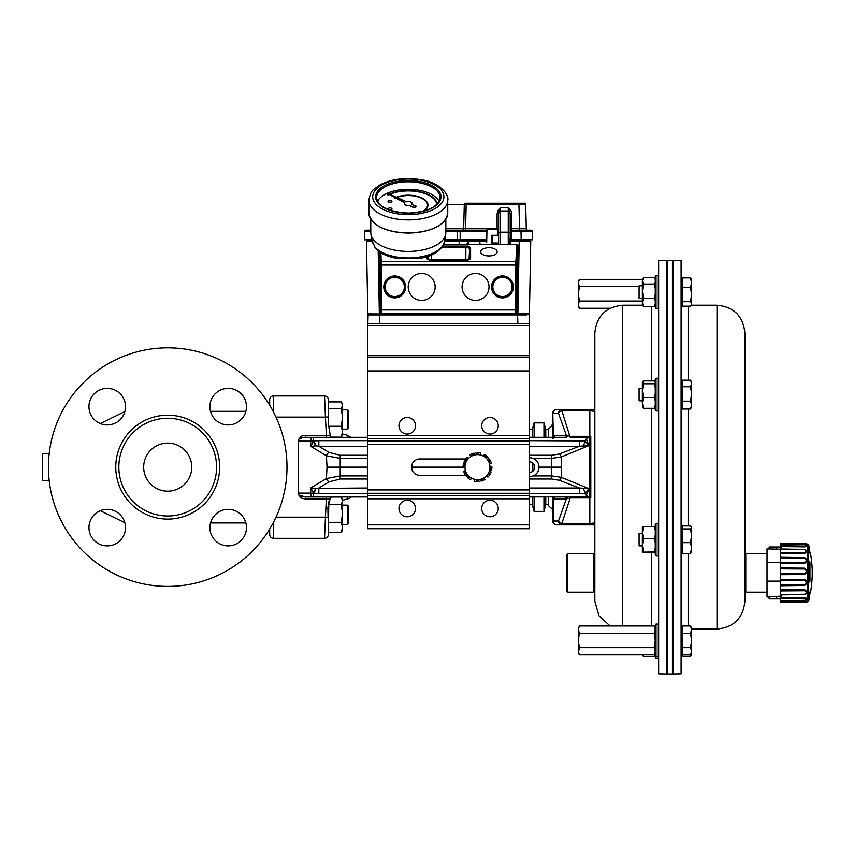 <?xml version="1.0" encoding="UTF-8"?>
<svg xmlns="http://www.w3.org/2000/svg" width="853" height="853" viewBox="0 0 853 853"><rect width="100%" height="100%" fill="white"/><g stroke="black" fill="none" stroke-linecap="round" stroke-linejoin="round"><path stroke-width="1.28" d="M273.525 412.074L273.525 395.941A3.849 3.849 0 0 0 269.687 399.79A3.849 3.849 0 0 1 273.525 395.941A3.849 3.849 0 0 0 269.687 399.79L269.687 405.228M269.687 529.031L269.687 534.468A3.849 3.849 0 0 0 273.525 538.318L324.524 538.318L325.43 517.153L328.064 517.291L327.893 507.428L330.079 498.781L326.443 498.877M275.999 417.106L325.43 417.106L324.524 395.941A3.849 3.849 0 0 1 328.352 399.46L328.362 416.957L328.362 399.567M273.525 395.941L324.524 395.941A3.849 3.849 0 0 1 328.341 399.311L328.352 399.46M342.597 500.274L347.48 498.962A7.698 7.698 0 0 0 350.946 496.958M367.803 467.135L327.019 467.135L326.422 455.747L310.897 446.418L313.36 441.246L315.695 445.852L310.897 446.418L310.62 441.161L298.539 441.161L298.539 494.697A5.438 3.849 0 0 0 298.742 494.975A5.438 3.849 0 0 1 298.539 494.697M328.362 503.035L328.362 534.639A17.956 1.322 65.6 0 1 328.362 534.703L328.352 534.81A3.849 3.849 0 0 1 324.524 538.318M328.8 501.777L328.362 534.703A17.956 1.322 65.6 0 0 328.362 534.639A0.96 0.789 3 0 1 328.362 534.671L328.362 532.453L328.362 534.65A0.96 0.96 0 0 1 328.362 534.703L328.352 534.81M529.425 472.423A5.289 5.289 0 0 0 534.714 467.135A5.289 5.289 0 0 0 529.425 461.836M552.797 437.312L552.797 413.257A3.849 3.849 0 0 1 556.646 409.408L561.839 409.408L556.646 409.408A3.849 3.849 0 0 0 552.797 413.257L553.32 435.382L554.738 437.237M594.84 522.377L594.84 524.67A3.849 3.849 0 0 1 593.688 524.851L556.646 524.851A3.849 3.849 0 0 1 552.797 521.002L552.797 496.958M552.797 421.617A7.698 7.698 0 0 1 548.66 428.441L548.66 437.312M552.797 507.332A3.849 3.838 -90 0 1 552.744 506.981L551.646 508.601L548.66 505.818L548.66 496.958M548.66 504.645L545.771 504.645L545.771 496.958M545.771 437.312L545.771 429.613L543.969 422.875L543.969 437.312M543.969 496.958L543.969 511.384L534.106 511.384L534.106 496.958M534.106 469.576L534.106 464.682M534.106 437.312L534.106 422.875L543.969 422.875M534.106 511.384L532.304 504.645L532.304 496.958M532.304 471.57L532.304 462.699M532.304 437.312L532.304 429.613L534.106 422.875M298.742 439.284A5.438 3.849 180 0 0 298.539 439.562A5.438 3.849 180 0 1 298.742 439.284L301.237 436.203L301.93 437.856L298.742 439.284M552.797 435.382L566.36 435.382A1.919 1.663 -90 0 1 564.697 437.312L529.425 437.312M275.999 517.153L325.43 517.153L326.443 496.958M552.797 498.877L554.866 496.958L564.697 496.958A1.919 1.663 -90 0 1 566.36 498.877L553.32 498.877L553.32 521.002A3.849 3.337 90 0 0 556.646 524.851L561.839 524.851L556.646 524.851M591.939 410.847L592.899 410.954M594.84 411.338L589.839 410.751L589.839 436.32L590.798 436.288L586.331 438.868L588.943 445.597L561.317 456.931L561.317 477.328L588.943 488.673L586.331 495.39L590.798 497.981L589.839 497.949L589.839 523.507L594.84 522.932L594.84 333.128L594.84 601.141L598.955 615.717L610.076 625.995M593.976 553.714L594.84 553.043L594.84 592.867L593.976 592.195L567.608 592.195L567.608 553.714L593.976 553.714L593.976 592.195M567.608 592.195L567.032 591.609L567.032 554.29L567.608 553.714M658.644 546.219L658.644 673.806L666.726 673.955L666.726 260.314L658.644 260.453L658.644 546.219M667.302 467.135L667.302 260.304L672.441 260.304L672.441 673.955L667.302 673.955L667.302 467.135M672.441 260.869L673.017 260.314L673.017 673.955L672.441 673.401M673.017 673.955L681.099 673.806L681.099 260.453L673.017 260.314M745.778 592.195L744.904 592.867L744.904 601.141L744.904 333.128L744.904 547.935L745.49 547.935L744.904 553.043L745.778 553.714L745.778 592.195L767.039 592.195M655.253 655.701L656.021 658.569L658.324 658.569L658.324 624.087L656.021 624.087L655.253 625.185L655.253 655.701L656.021 656.799L656.021 624.087M655.253 652.95L654.134 654.88L579.411 654.88L578.291 651.276L578.291 640.443L579.411 647.662L578.291 652.95L579.411 654.88M654.134 654.88L655.253 651.276L654.134 647.662L579.411 647.662M654.134 647.662L655.253 640.443L654.134 633.225L579.411 633.225L578.291 640.443L578.291 629.61L579.411 633.225M654.134 633.225L655.253 629.61L654.134 625.995L579.411 625.995L578.291 629.61L579.411 625.995M639.089 286.597L579.411 286.597L578.291 293.816L579.411 301.045L578.291 304.649L579.411 308.264L610.076 308.264M642.362 301.045L579.411 301.045M642.448 279.379L579.411 279.379L578.291 282.993L579.411 286.597M579.411 308.264L578.291 306.323L578.291 281.319L579.411 279.379M658.324 276.425L658.324 275.69L656.021 275.69L656.021 308.402L658.324 308.402L658.324 276.425M656.021 308.402L655.253 307.304L655.253 276.788L656.021 275.69M643.471 306.462L642.362 302.474L642.362 304.553L643.471 306.462L654.326 306.462L655.253 304.884M643.471 277.63L642.362 280.85L643.471 277.63L654.326 277.63L655.253 279.208M654.326 277.63L655.253 279.549M643.471 284.07L642.362 280.85L642.362 291.278L643.471 284.07L654.326 284.07L655.253 288.378M655.253 282.14L654.326 284.07M643.471 298.486L642.362 291.278L642.362 302.474L643.471 298.486L654.326 298.486L655.253 300.864M655.253 294.178L654.326 298.486M655.253 304.073L654.326 306.462M642.362 285.819L639.089 285.819L639.089 298.262L642.362 298.262M658.324 544.513L658.324 523.305L656.021 523.305L656.021 556.007L658.324 556.007L658.324 544.513M656.021 556.007L655.253 554.908L655.253 524.403L656.021 523.305M643.471 526.727L642.362 527.154L642.362 532.752L643.471 526.727L654.326 526.727L655.253 530.321M655.253 526.994L654.326 526.727M643.471 538.765L642.362 532.752L642.362 545.227L643.471 538.765L654.326 538.765L655.253 542.625M655.253 535.172L654.326 538.765M643.471 551.688L642.362 545.227L642.362 552.136L655.253 551.955M655.253 547.829L654.326 551.688M655.253 552.317L642.362 552.136M642.362 545.227L642.362 545.877L639.089 545.877L639.089 533.434L642.362 533.434M656.021 658.569L656.021 656.799L658.324 656.799M642.448 654.88L643.471 656.629L642.725 654.88M643.471 656.629L654.326 656.629L655.253 655.061M655.253 654.251L654.326 656.629M658.324 386.995L658.324 378.252L656.021 378.252L656.021 410.965L658.324 410.965L658.324 386.995M656.021 410.965L655.253 409.866L655.253 379.35L656.021 378.252M642.362 382.347L642.362 390.631L643.471 383.786L642.362 382.101L643.471 380.918L654.326 380.918L655.253 381.771M643.471 383.786L654.326 383.786L655.253 387.88M655.253 382.933L654.326 383.786M643.471 397.477L642.362 390.631L642.362 402.893L643.471 397.477L654.326 397.477L655.253 400.707M655.253 393.393L654.326 397.477M642.362 406.86L643.471 408.299L642.362 402.893L642.512 407.371M643.471 408.299L654.326 408.299L655.253 407.446M655.253 405.068L654.326 408.299M642.362 388.392L639.089 388.392L639.089 400.825L642.362 400.825M781.401 549.225L767.039 548.905L767.039 597.004L769.15 597.004M780.506 568.844L804.55 568.983C806.767 570.625 806.767 572.192 804.55 573.664L780.506 573.76L780.506 557.851L804.55 558.139C806.767 559.6 806.767 561.007 804.55 562.362L767.039 562.308M780.506 581.138L767.039 581.138M781.401 596.098L769.15 596.908L769.15 598.913L778.085 598.913M776.486 596.908L776.486 598.827L769.15 598.827M781.433 598.06L776.486 598.827M780.015 598.902L777.222 598.923M781.433 547.263L776.486 546.986L776.486 548.905M780.015 546.997L769.15 546.986L769.15 548.905M806.81 601.802L780.506 602.485L804.55 602.079C806.767 602.239 806.767 602.325 804.55 602.346M780.506 600.8L780.506 598.667L804.55 598.348C806.767 599.126 806.767 599.798 804.55 600.384L780.506 600.8L780.506 602.485M780.506 594.605L780.506 590.937L804.55 590.745C806.767 592.025 806.767 593.187 804.55 594.242L780.506 594.605L780.506 598.667M780.506 585.105L780.506 580.466L804.55 580.435C806.767 582.013 806.767 583.495 804.55 584.859L780.506 585.105L780.506 590.937M780.506 573.76L780.506 580.466M780.506 552.445L780.506 549.161L804.55 549.545C806.767 550.601 806.767 551.635 804.55 552.669L780.506 552.445L780.506 557.851M780.506 545.717L780.506 544.086L804.55 544.513L806.245 545.227L804.784 546.069L780.506 545.717L780.506 549.161M780.506 544.086L780.506 543.126L804.55 543.553L780.506 543.66M804.55 544.427C807.503 544.161 807.503 544.043 804.55 544.075M806.192 545.046L806.511 546.24L804.859 546.88L780.506 546.56M780.506 548.98L804.55 549.396L806.821 551.422L804.55 553.661L780.506 553.469M780.506 557.286L804.55 557.606C807.503 559.451 807.503 561.381 804.55 563.375L780.506 563.353M780.506 567.97L804.55 568.162C807.503 570.262 807.503 572.395 804.55 574.549L780.506 574.698M780.506 579.411L804.55 579.443C807.503 581.49 807.503 583.495 804.55 585.478L780.506 585.766M780.506 589.871L804.55 589.732C807.503 591.406 807.503 592.995 804.55 594.498L780.506 594.893M780.506 597.761L804.933 597.484L806.607 598.39L805.946 599.968M780.506 601.866L804.55 601.472C807.503 601.738 807.503 601.855 804.55 601.823M806.778 601.834L807.674 601.813L807.674 544.086L808.591 544.8L808.591 601.098A110.101 110.101 0 0 0 809.06 599.243L809.508 594.488M809.529 594.392A110.101 99.204 -2.3 0 0 809.955 592.643L810.35 591.662L810.35 593.304A110.101 110.101 0 0 0 810.35 552.595L810.35 553.469L809.955 552.2A110.101 103.885 -177 0 0 809.529 550.366L809.06 546.656A110.101 110.101 0 0 0 808.591 544.8M809.892 593.955A110.101 103.885 -3 0 1 809.529 595.533L809.06 598.092M809.955 562.33L809.955 581.319A110.101 36.412 -178.9 0 1 809.529 581.959L809.529 561.498A110.101 47.704 -1.1 0 1 809.955 562.33A0.96 0.853 154.3 0 1 809.092 563.289M804.55 552.669L804.55 553.661M804.55 546.069L804.55 546.88M804.55 584.859L804.55 585.478M804.55 573.664L804.55 574.549M804.55 562.362L804.55 563.375M809.113 581.16A0.96 0.885 34.7 0 1 809.529 581.959M809.529 561.498A0.96 0.842 152.2 0 1 809.102 562.276M809.092 580.349A0.96 0.885 32.3 0 1 809.955 581.319M809.252 595.703L809.945 593.72M809.518 550.313L809.955 552.2M804.55 601.472L804.55 602.079M804.55 597.473L804.55 598.348M804.55 589.732L804.55 590.745M804.55 579.443L804.55 580.435M804.55 568.162L804.55 568.983M804.55 557.606L804.55 558.139M806.458 599.67L804.55 600.384M806.81 544.107L780.506 543.126M804.55 543.819C806.767 543.66 806.767 543.574 804.55 543.553M744.904 495.988L745.49 495.988L745.49 547.935M682.571 627.936L681.419 627.936L681.419 652.95L682.571 652.95M682.571 625.995L682.571 633.225L690.493 633.225L691.612 629.61L690.493 625.995L682.571 625.995M690.493 625.995L691.612 627.936L691.612 640.443L690.493 633.225M691.612 640.443L691.612 652.95L690.493 654.88L691.612 651.276L690.493 647.662L691.612 640.443M682.571 633.225L682.571 647.662L690.493 647.662M682.571 647.662L682.571 654.88L690.493 654.88M682.571 279.539L681.419 279.539L681.419 304.553L682.571 304.553M690.493 287.578L691.612 282.748L691.612 294.637L690.493 287.578L682.571 287.578L682.571 277.918L690.493 277.918L691.612 279.539L691.612 282.748L690.493 277.918M691.612 294.637L691.239 305.193L691.612 303.935L690.493 301.706L691.612 294.637M682.571 287.578L682.571 306.174L690.493 306.174L691.239 305.193M682.571 301.706L690.493 301.706M682.571 382.101L681.419 382.101L681.419 407.116L682.571 407.116M690.493 380.182L682.571 380.182L682.571 386.74L690.493 386.74L691.612 383.466L690.493 380.182L691.612 382.101L691.612 393.947L690.493 386.74M691.612 393.947L691.612 407.116L690.493 409.024L691.612 405.09L690.493 401.155L691.612 393.947M682.571 386.74L682.571 401.155L690.493 401.155M682.571 401.155L682.571 409.024L690.493 409.024M682.571 654.88L682.571 656.341L690.493 656.341L691.442 653.249M691.612 651.276L691.239 655.371M682.571 527.154L681.419 527.154L681.419 552.158L682.571 552.158M691.612 527.421L690.493 525.928L682.571 525.928L682.571 542.647L690.493 542.647L691.612 535.78L690.493 528.924L691.612 527.421L691.612 548.021L690.493 542.647M682.571 528.924L690.493 528.924M691.612 551.891L690.493 553.384L691.612 548.021L691.452 552.435M682.571 542.647L682.571 553.384L690.493 553.384M691.612 303.935L691.612 305.225M691.58 305.225L691.612 304.553M593.688 409.408L589.839 409.408L593.688 409.408A3.849 3.849 0 0 1 594.84 409.589M589.839 437.024L589.839 436.32L570.22 436.32L566.36 435.382L558.502 413.257A3.849 3.337 -90 0 1 561.839 409.408L589.839 409.408L589.839 410.751L561.839 410.751L570.22 437.472L588.773 437.472M593.688 524.851L594.84 524.67A3.849 3.849 0 0 1 594.53 524.755M589.839 497.235L589.839 497.949L570.22 497.949L561.839 523.507A3.849 2.346 -153.6 0 1 558.502 521.002L566.36 498.877L570.22 497.949L570.22 496.787L588.773 496.787M551.752 455.257L559.397 453.967A3.849 1.93 69.7 0 1 561.317 456.931L551.752 458.349L551.752 455.257L529.425 455.257M561.274 467.135L539.043 467.135C538.861 463.094 536.963 460.172 533.349 458.349L529.425 457.507M340.219 455.257L340.219 458.349L326.422 455.747A3.849 2.506 121 0 1 329.141 452.442L340.219 455.257L367.803 455.257M463.04 467.135L412.052 467.135L411.839 465.088M464.011 461.899L475.27 452.858L481.998 455.47A12.507 12.507 0 0 0 465.109 469.043L464.011 461.899M470.92 456.355L473.682 454.137L473.426 453.284A14.426 14.426 0 0 0 469.982 454.798L470.92 456.355M465.599 460.631L468.361 458.413L467.039 457.155A14.426 14.426 0 0 0 464.821 460.193L465.599 460.631M466.218 476.177L465.109 469.043A12.507 12.507 0 0 0 472.946 478.789L466.218 476.177M464.864 467.412L464.32 463.925L463.456 463.712A14.426 14.426 0 0 0 463.051 467.455L464.864 467.412M465.909 474.161L465.365 470.664L463.627 471.176A14.426 14.426 0 0 0 465.141 474.62L465.909 474.161M481.998 455.47L488.726 458.082L489.835 465.226A12.507 12.507 0 0 0 481.998 455.47M483.534 456.067L486.828 457.347L487.447 456.707A14.426 14.426 0 0 0 484.408 454.478L483.534 456.067M477.168 453.593L480.463 454.873L480.889 453.114A14.426 14.426 0 0 0 477.147 452.708L477.168 453.593M471.41 478.192L468.116 476.912L467.497 477.563A14.426 14.426 0 0 0 470.536 479.791L471.41 478.192M477.776 480.665L474.481 479.386L474.055 481.145A14.426 14.426 0 0 0 477.797 481.561L477.776 480.665M479.674 481.401L472.946 478.789A12.507 12.507 0 0 0 485.304 476.88L479.674 481.401M489.835 465.226L490.933 472.359L485.304 476.88A12.507 12.507 0 0 0 489.835 465.226M490.08 466.847L490.624 470.344L491.488 470.557A14.426 14.426 0 0 0 491.904 466.804L490.08 466.847M489.046 460.098L489.579 463.595L491.328 463.083A14.426 14.426 0 0 0 489.803 459.639L489.046 460.098M484.024 477.915L481.273 480.122L481.518 480.985A14.426 14.426 0 0 0 484.962 479.461L484.024 477.915M489.345 473.639L486.594 475.846L487.905 477.104A14.426 14.426 0 0 0 490.123 474.065L489.345 473.639M526.983 314.917L368.112 314.928L367.803 325.505L529.425 325.505L529.425 355.541L367.803 355.541L367.803 528.7L529.425 528.7L529.425 524.851L367.803 524.851M529.425 355.541L529.425 524.851M465.578 458.957L419.751 458.957A8.178 8.178 0 0 0 411.572 467.135A8.178 8.178 0 0 0 419.751 475.313L466.079 475.313M529.425 325.505L529.425 323.586L367.803 323.586L368.112 314.928L369.157 313.957L379.649 313.957M529.116 314.928L528.071 313.957L529.116 314.928L529.425 323.586M517.579 313.957L528.071 313.957M368.112 314.928L369.157 313.957L368.112 314.928L370.245 314.917M508.868 240.685L530.758 241.143L529.425 313.861L517.878 313.861L517.878 245.579L516.939 244.353L517.824 244.928M379.35 313.957L367.803 313.861L366.47 241.143L371.993 240.749M498.248 243.02L498.28 244.353L498.248 243.02M486.722 242.103L486.946 229.596L486.722 242.103M516.875 244.608L517.856 245.046L516.747 265.07L516.747 309.959L516.843 312.838L517.878 313.872L516.918 314.832L515.884 313.797L515.788 309.959L515.841 261.743L516.875 244.608L443.507 244.608M488.918 255.943A8.242 4.126 0 0 0 497.16 251.827A8.242 4.126 0 0 0 488.918 247.701A8.242 4.126 0 0 0 480.676 251.827A8.242 4.126 0 0 0 488.918 255.943M380.843 252.755L381.44 265.07L516.747 265.07M435.147 286.928A13.467 13.467 0 0 0 414.942 275.263A13.467 13.467 0 0 0 414.942 298.593A13.467 13.467 0 0 0 435.147 286.928M489.014 286.928A13.467 13.467 0 0 0 468.819 275.263A13.467 13.467 0 0 0 468.819 298.593A13.467 13.467 0 0 0 489.014 286.928M379.35 251.752L379.35 313.872L380.385 312.838L380.481 309.959L380.481 265.07L381.44 265.07L381.344 313.797L515.884 313.797A0.96 0.96 -45 0 0 516.843 312.838M379.35 313.872A0.96 0.96 135 0 0 380.31 314.832L516.918 314.832M394.736 296.567A9.639 9.639 0 0 1 386.398 282.108A9.639 9.639 0 0 1 403.085 282.108A9.639 9.639 0 0 1 394.736 296.567M502.481 296.567A9.639 9.639 0 0 1 494.143 282.108A9.639 9.639 0 0 1 510.83 282.108A9.639 9.639 0 0 1 502.481 296.567M374.36 245.696L371.919 240.375A36.508 18.254 0 0 0 374.371 245.621L375.139 247.85C376.973 250.483 383.029 256.039 398.415 258.726L421.702 258.096C434.593 255.431 442.206 249.812 444.552 241.26A36.359 18.18 180 0 1 413.694 257.766A36.359 18.18 180 0 1 374.52 246.517L374.499 246.357M445.82 219.328L445.82 232.656A37.521 18.755 180 0 1 445.703 234.18A37.521 18.755 180 0 1 408.48 251.422A37.521 18.755 180 0 1 370.906 234.18A37.521 18.755 180 0 1 370.788 232.656L370.788 219.328M377.495 201.329A31.742 15.876 180 0 1 408.31 189.291A31.742 15.876 180 0 1 439.114 201.329M389.181 209.913A1.919 0.96 0 0 0 390.077 210.019A1.919 0.96 0 0 0 391.985 209.06A1.919 0.96 0 0 0 391.975 208.974M388.147 208.974A1.919 0.96 0 0 0 388.136 209.06A1.919 0.96 0 0 0 388.659 209.71M395.152 197.715A19.63 9.809 0 0 0 394.363 198.099L394.64 198.397A19.235 9.618 180 0 1 395.579 197.949M396.912 197.416A19.235 9.618 180 0 1 416.914 196.563A19.235 9.618 180 0 1 427.545 205.083M424.101 210.99A19.63 9.809 0 0 0 427.929 205.168A19.63 9.809 0 0 0 427.929 205.083M388.883 194.335A28.863 14.426 0 0 0 387.806 194.847L388.072 195.145A28.48 14.234 180 0 1 389.309 194.559M389.981 194.271A28.48 14.234 180 0 1 419.665 192.106A28.48 14.234 180 0 1 436.747 204.443M388.072 201.276A1.919 0.96 0 0 0 388.072 201.361A1.919 0.96 0 0 0 390.002 202.321A1.919 0.96 0 0 0 391.911 201.361A1.919 0.96 0 0 0 391.911 201.276M423.653 211.117A19.63 9.809 0 0 0 427.929 204.997A19.63 9.809 0 0 0 417.021 196.211A19.63 9.809 0 0 0 396.421 197.192M394.64 198.227A19.235 9.618 180 0 1 395.408 197.864M396.709 197.32A19.235 9.618 180 0 1 416.882 196.393A19.235 9.618 180 0 1 427.545 204.997A19.235 9.618 180 0 1 422.768 211.352M437.109 204.07A28.863 14.426 0 0 0 419.505 191.701A28.863 14.426 0 0 0 389.501 194.057M388.072 194.985A28.48 14.234 180 0 1 389.139 194.473M389.789 194.185A28.48 14.234 180 0 1 419.687 191.946A28.48 14.234 180 0 1 436.757 204.421M390.077 209.849A1.919 0.96 0 0 0 391.985 208.889A1.919 0.96 0 0 0 390.066 207.929A1.919 0.96 0 0 0 388.136 208.889A1.919 0.96 0 0 0 390.077 209.849M390.002 202.161A1.919 0.96 0 0 0 391.911 201.191A1.919 0.96 0 0 0 389.992 200.231A1.919 0.96 0 0 0 388.072 201.191A1.919 0.96 0 0 0 390.002 202.161M387.731 193.652L404.674 202.865M412.042 204.283A3.849 1.919 0 0 0 412.148 203.835A3.849 1.919 0 0 0 412.138 203.664M404.471 203.664A3.849 1.919 0 0 0 404.461 203.835A3.849 1.919 0 0 0 409.76 205.616L413.886 207.855L416.392 206.586L411.882 204.208A3.849 1.919 0 0 0 412.148 203.504A3.849 1.919 0 0 0 406.55 201.788L387.71 193.343L404.866 202.641A3.849 1.919 0 0 0 404.461 203.504A3.849 1.919 0 0 0 409.76 205.285L413.886 207.514L416.392 206.255M491.307 243.137L492.384 243.105L492.384 235.321L491.328 235.289L491.307 243.137L498.248 243.137M491.328 235.289L498.12 235.289L498.013 229.596L498.12 235.289M466.655 244.353L467.775 242.678L468.99 242.998L468.894 243.574L467.743 243.169L467.444 244.95M479.674 244.353L479.876 242.678L480.079 244.353M486.743 241.143L444.626 240.749L459.575 240.749L459.191 244.353L459.191 241.143L444.562 241.143M444.637 240.685L486.743 240.685M519.221 239.789L519.221 240.685L528.519 240.685A2.858 2.858 0 0 0 530.022 239.789L521.151 239.789L521.012 231.685L511.715 231.685L511.15 239.789L532.688 239.789L532.549 231.685L521.012 231.685L521.012 230.171L531.014 230.171A1.535 1.535 0 0 1 532.549 231.685M461.836 240.685L467.465 240.685M368.667 240.706L371.972 240.685M464.384 240.685L462.795 240.685M461.441 240.685L461.441 240.685A2.858 2.858 0 0 1 459.938 239.789M372.079 241.143L366.47 241.143L367.803 313.861M530.758 241.143L508.953 241.143M368.709 240.685A2.858 2.858 0 0 1 367.206 239.789L371.823 239.789L364.53 239.789L364.679 231.685L364.53 239.789M460.162 230.171L486.935 230.171L445.82 230.171L460.162 230.171L460.162 239.789L486.764 239.789M460.162 239.789L457.272 239.789L457.411 231.685L457.272 239.789L444.786 239.789M498.056 231.675L498.632 231.653L498.632 235.407L492.384 235.961M498.632 228.636A1.535 1.535 0 0 1 498.024 229.862A1.535 1.535 0 0 0 498.632 228.636L497.096 228.668L497.096 229.596M458.957 230.171A1.535 1.535 0 0 0 457.411 231.685L445.82 231.685M498.632 213.762L497.096 213.794L497.779 210.904L500.562 207.578L498.632 213.762L498.632 233.583A1.919 1.407 -0 0 1 500.562 232.176L500.562 244.353M463.755 228.679L465.578 228.668L465.578 230.171M508.26 244.353L508.26 207.578L511.032 210.904L511.715 213.794L510.179 213.762L508.26 207.578L500.562 207.578L500.562 210.968A1.919 1.407 -0 0 0 499.016 211.533L497.779 210.904M445.82 228.668L463.659 228.668A1.535 1.535 0 0 1 462.123 230.171L462.123 230.171M370.788 230.171L366.214 230.171A1.535 1.535 0 0 0 364.679 231.685L370.788 231.675M370.788 229.265A1.535 1.535 0 0 1 369.381 230.171M510.179 231.653L511.715 231.685L511.715 230.171L521.012 230.171L511.715 230.171A1.535 1.535 0 0 1 510.179 228.636L526.301 228.668A1.535 1.535 0 0 0 527.847 230.171M510.179 213.762L510.179 244.353L510.179 237.87L511.715 237.891M511.032 210.904L509.795 211.533A1.919 1.407 -0 0 0 508.26 210.968L500.562 210.968L500.562 232.176L508.26 232.176A1.919 1.407 -0 0 1 510.179 233.583M498.632 244.353L498.632 233.583M465.823 203.238L518.944 203.238L465.823 203.238A1.535 1.535 0 0 0 464.288 204.731L447.75 204.731M519.573 230.171L518.944 204.731L525.672 204.731A1.535 1.535 0 0 0 524.137 203.238L518.944 203.238L518.944 204.731L464.288 204.731L463.659 228.668M466.207 203.238L465.578 228.668L497.096 228.668L497.096 213.794M525.672 204.731L526.301 228.668M492.384 242.966L498.632 243.02L498.632 235.535M481.71 425.764A8.274 8.274 0 0 1 494.111 418.599A8.274 8.274 0 0 1 494.111 432.929A8.274 8.274 0 0 1 481.71 425.764M398.969 425.764A8.274 8.274 0 0 1 411.381 418.599A8.274 8.274 0 0 1 411.381 432.929A8.274 8.274 0 0 1 398.969 425.764M481.71 508.495A8.274 8.274 0 0 1 494.111 501.329A8.274 8.274 0 0 1 494.111 515.66A8.274 8.274 0 0 1 481.71 508.495M398.969 508.495A8.274 8.274 0 0 1 411.381 501.329A8.274 8.274 0 0 1 411.381 515.66A8.274 8.274 0 0 1 398.969 508.495M525.181 323.586L517.888 323.586L517.579 314.565M379.649 314.565L379.34 323.586L372.047 323.586M367.803 355.541L367.803 325.505M411.839 469.182L412.052 467.135M533.349 458.349L551.752 458.349L551.752 475.91L561.317 477.328A3.849 1.93 110.3 0 1 559.397 480.292L551.752 479.002L551.752 475.91L533.349 475.91C536.963 474.097 538.861 471.165 539.043 467.135M533.349 475.91L529.425 476.752M298.539 493.109L310.62 493.109L310.897 487.852L315.695 488.406L313.36 493.023L310.897 487.852L326.422 478.522L340.219 475.91L340.219 479.002L329.141 481.817L318.841 488.001L318.841 493.599L314 493.311L367.803 493.599M298.539 439.562L298.539 441.161M313.339 437.312A3.849 2.719 90 0 0 310.62 441.161L313.339 440.958L313.339 437.312L305.417 437.312L367.803 437.312M301.237 436.203L304.318 435.435A7.229 4.574 -3.9 0 1 305.417 435.382L305.417 437.312L301.93 437.856M326.39 498.877L305.417 498.877A7.229 4.574 3.9 0 1 304.318 498.824L301.237 498.067L298.742 494.975L305.417 496.958L313.339 496.958L313.339 493.311L314 493.311L310.62 493.109A3.849 2.719 90 0 0 313.339 496.958L367.803 496.958M301.237 498.067L301.93 496.414M570.22 496.787L529.425 496.958M589.839 524.851L589.839 523.507L561.839 523.507L561.839 524.851A3.849 3.337 -90 0 1 558.502 521.002L552.797 521.002M556.646 409.408A3.849 3.337 90 0 0 553.32 413.257L558.502 413.257A3.849 2.346 -26.4 0 1 561.839 410.751L561.839 409.408M316.442 440.724L314 440.958L318.841 440.66L318.841 446.258L315.695 445.852M529.425 440.66L584.977 440.926L588.943 445.597L579.4 446.258L529.425 446.258M583.399 445.661L586.331 438.868M529.425 488.001L579.4 488.001L588.943 488.673L584.977 493.343L529.425 493.599M586.331 495.39L583.399 488.598M315.695 488.406L367.803 488.001M327.019 467.135L326.422 478.522A3.849 2.506 59 0 0 329.141 481.817M314 440.958L313.36 441.246L314 440.958L316.036 445.842M579.4 440.66L579.4 446.258L559.397 453.967M316.036 488.428L314 493.311M559.397 480.292L579.4 488.001L579.4 493.599M567.384 435.67A1.919 1.269 -90 0 1 566.136 437.312M566.136 496.958A1.919 1.269 -90 0 1 567.384 498.589M552.957 437.312A3.849 2.815 0 0 1 553.714 436.288M553.714 497.971A3.849 2.815 180 0 1 552.957 496.958M305.417 435.382L326.39 435.382L325.43 417.106L328.362 416.957L328.362 423.909L330.25 435.488A1.919 1.919 0 0 0 332.169 437.312L332.169 437.312M326.39 437.312L326.39 435.382L330.25 435.488M327.893 507.428L328.362 507.396C328.949 499.25 329.621 501.884 330.1 498.973L331.017 497.342M330.25 498.429A0.96 0.554 19.8 0 1 330.228 498.536L330.442 498.035A1.919 1.919 0 0 1 332.169 496.958M305.417 498.877L305.417 496.958M328.362 517.259L328.362 534.447M328.362 534.554L328.426 532.453M330.143 498.664A0.96 0.554 19.8 0 0 330.228 498.536L329.951 499.165M328.426 532.475L341.221 532.475L341.669 531.76L341.221 532.453L328.362 532.453M328.362 522.313L341.221 522.313L342.597 527.389L341.221 532.453M331.604 497.032L341.221 497.032L342.597 499.357L342.597 530.139L341.669 531.76M341.221 497.032L342.597 500.818L341.221 504.603L342.597 513.453L341.221 522.313M328.522 504.603L341.221 504.603M328.416 426.276L341.221 426.276L342.597 431.703L341.221 437.131L342.597 434.902L342.597 417.469L341.221 426.276M331.359 437.131L341.221 437.131M341.882 402.872L342.597 404.119L342.597 417.469L341.221 408.662L342.597 405.282L341.221 401.902L328.362 401.902M347.406 409.898L348.376 410.858L348.376 428.174L347.406 429.134L347.406 409.898L342.597 409.898M328.362 408.662L341.221 408.662M328.49 401.891L341.221 401.891L341.861 402.84M167.71 347.843A119.292 119.292 0 0 1 271.019 526.77A119.292 119.292 0 0 1 64.401 526.77A119.292 119.292 0 0 1 167.71 347.843M107.233 509.326A18.276 18.276 0 0 1 123.067 536.74A18.276 18.276 0 0 1 91.41 536.74A18.276 18.276 0 0 1 107.233 509.326M107.233 388.382A18.276 18.276 0 0 1 123.067 415.795A18.276 18.276 0 0 1 91.41 415.795A18.276 18.276 0 0 1 107.233 388.382M228.177 388.382A18.276 18.276 0 0 1 244.011 415.795A18.276 18.276 0 0 1 212.354 415.795A18.276 18.276 0 0 1 228.177 388.382M228.177 509.326A18.276 18.276 0 0 1 244.011 536.74A18.276 18.276 0 0 1 212.354 536.74A18.276 18.276 0 0 1 228.177 509.326M167.71 418.258A48.866 48.866 0 0 0 125.391 491.563A48.866 48.866 0 0 0 210.03 491.563A48.866 48.866 0 0 0 167.71 418.258M167.71 491.179A24.055 24.055 0 0 1 146.887 455.107A24.055 24.055 0 0 1 188.534 455.107A24.055 24.055 0 0 1 167.71 491.179M49.186 480.602L42.65 480.602L42.65 453.668L49.186 453.668M347.406 505.125L348.376 506.085L348.376 523.401L347.406 524.371L347.406 505.125L342.597 505.125M347.48 498.962L347.48 496.958M347.48 437.312L347.48 435.297L342.597 433.996M594.84 333.128C596.492 316.175 605.79 306.877 622.733 305.225L622.733 625.995M651.596 306.462L651.596 380.918M651.596 408.299L651.596 526.727M651.596 552.584L651.596 625.995M688.147 380.182L688.147 306.174M688.147 625.995L688.147 553.384M688.147 525.928L688.147 409.024M691.612 629.034L717.01 629.034L717.01 305.225L691.218 305.225M810.35 564.931L809.422 564.622L809.092 579.07M809.06 562.511L809.06 580.648M809.06 580.52L809.166 581.447L808.463 581.021M809.422 579.07L810.35 578.846M745.49 497.917L744.904 497.917M590.798 436.288L590.798 497.981M589.359 437.29L589.359 496.979M367.803 458.349L340.219 458.349L340.219 475.91L367.803 475.91M529.425 489.921L367.803 489.921M529.425 444.338L367.803 444.338M378.199 250.867L379.35 313.755M517.878 313.755L519.21 240.749M459.575 240.749L459.575 244.353M380.481 265.07L380.427 262.575A0.96 0.832 176.5 0 1 381.387 261.743L515.841 261.743A0.96 0.832 -176.5 0 1 516.801 262.575M442.728 246.069L465.834 246.069A4.766 2.378 180 0 1 470.589 248.458L470.589 257.894A4.766 2.378 180 0 1 465.834 260.272L431.394 260.272A4.766 2.378 180 0 1 426.628 257.894L426.628 256.817M380.481 309.959L516.747 309.959M491.541 286.928A10.94 10.94 0 0 1 507.961 277.449A10.94 10.94 0 0 1 507.961 296.407A10.94 10.94 0 0 1 491.541 286.928M383.797 286.928A10.94 10.94 0 0 1 400.217 277.449A10.94 10.94 0 0 1 400.217 296.407A10.94 10.94 0 0 1 383.797 286.928M380.385 312.838A0.96 0.96 45 0 0 381.344 313.797L380.31 314.832M380.427 262.575L379.788 252.061M429.294 259.866A3.092 1.546 180 0 1 431.394 259.451L431.394 255.047M428.206 259.408L428.025 256.369M427.598 258.768L427.598 258.683A3.796 1.898 0 0 0 427.598 258.736L431.394 260.272L465.834 260.272L469.63 258.736A3.796 1.898 0 0 0 469.63 258.683L469.63 249.247A3.796 1.898 0 0 0 465.834 247.349L441.865 247.349M427.598 256.508L427.598 258.683A0.96 0.832 180 0 0 426.628 257.894M469.63 258.768L469.63 258.683A0.96 0.832 180 0 1 470.589 257.894M469.022 259.408L469.63 249.247A0.96 0.832 180 0 1 470.589 248.458M431.394 260.144L431.394 259.451L465.834 259.451A3.092 1.546 180 0 1 467.934 259.866M465.834 260.144L465.834 246.069M394.736 296.908A9.98 9.98 0 0 0 404.727 286.928A9.98 9.98 0 0 0 394.736 276.948A9.98 9.98 0 0 0 384.756 286.928A9.98 9.98 0 0 0 394.736 296.908M502.481 296.908A9.98 9.98 0 0 0 512.461 286.928A9.98 9.98 0 0 0 502.481 276.948A9.98 9.98 0 0 0 492.501 286.928A9.98 9.98 0 0 0 502.481 296.908M440.351 224.659A39.057 19.534 180 0 1 408.491 233.029A39.057 19.534 180 0 1 376.258 224.659M408.491 232.89A39.441 19.726 180 0 1 368.859 213.165C371.29 225.373 384.5 232.005 408.491 233.082C432.29 231.92 445.373 225.288 447.75 213.165A39.441 19.726 180 0 1 408.491 232.89M368.859 200.167C371.204 188.225 374.03 190.102 378.391 185.837C390.365 178.853 405.388 176.944 423.461 180.122C440.543 183.15 449.371 195.422 447.75 200.167A39.441 19.726 180 0 1 408.491 219.893A39.441 19.726 180 0 1 368.859 200.167L368.859 213.165M408.47 214.636A35.591 17.796 180 0 1 377.399 188.012A35.591 17.796 180 0 1 439.05 187.863A35.591 17.796 180 0 1 408.47 214.636M408.459 213.186A32.713 16.356 180 0 1 379.905 188.726A32.713 16.356 180 0 1 436.555 188.598A32.713 16.356 180 0 1 408.459 213.186M376.557 197.672A31.742 15.876 180 0 1 408.31 181.796A31.742 15.876 180 0 1 440.052 197.672C438.442 206.757 427.907 211.896 408.459 213.058C388.851 211.96 378.21 206.831 376.557 197.672M492.384 243.062L498.248 243.062M492.384 235.364L498.12 235.364M470.259 240.685L470.259 239.789M486.903 231.685L457.411 231.685M511.715 230.171L511.715 213.794M529.425 357.076L367.803 357.076M529.425 370.927L367.803 370.927M529.425 435.456L367.803 435.456M529.425 438.783L367.803 438.783M529.425 441.012L367.803 441.012M529.425 493.258L367.803 493.258M529.425 495.476L367.803 495.476M529.425 498.813L367.803 498.813M367.803 479.002L340.219 479.002M551.752 479.002L529.425 479.002M367.803 446.258L318.841 446.258L329.141 452.442M318.841 440.66L367.803 440.66M269.687 534.468A3.849 3.849 0 0 0 273.525 538.318L273.525 522.196M167.71 415.187A51.948 51.948 0 0 0 122.725 493.109A51.948 51.948 0 0 0 212.696 493.109A51.948 51.948 0 0 0 167.71 415.187M100.281 423.557L124.837 411.572M100.281 510.702L124.837 522.686M245.856 411.338L210.51 411.338M245.856 522.932L210.51 522.932M347.48 435.297L350.946 437.312M548.66 429.613L545.771 429.613M545.771 504.645L543.969 511.384M532.304 429.613L529.425 429.613M532.304 504.645L529.425 504.645M622.733 305.225L642.746 305.225M658.324 301.258L658.644 300.619M658.324 633.001L658.644 633.64M667.302 260.869L666.726 260.314M667.302 673.401L666.726 673.955M681.419 301.258L681.099 300.619M717.01 305.225C733.953 306.877 743.251 316.175 744.904 333.128M717.01 629.034C733.953 627.381 743.251 618.084 744.904 601.141M655.253 627.936L654.134 625.995M745.778 553.714L767.039 553.714M779.439 598.923L780.506 598.923M779.471 546.976L780.506 546.976M807.674 544.086L806.49 544.065M807.674 601.813L808.591 601.098M809.092 562.596L809.145 561.914L808.409 562.372M809.39 592.302L810.179 591.822L809.06 599.243M809.529 595.554L809.06 598.785M810.35 593.304L809.422 594.093M809.092 549.023L809.06 546.656M809.529 550.345L809.06 547.114M809.945 552.179L810.233 553.288L809.401 552.765M810.35 552.595L809.422 551.816M806.639 545.312L805.85 544.768M681.419 654.72L682.571 654.72M443.624 244.353L516.939 244.353M375.139 247.85L374.35 245.675M444.552 241.26L445.703 234.18M371.919 240.375L370.906 234.18M447.75 200.167L447.75 213.165M486.946 229.596L498.013 229.596M509.636 244.353L510.179 237.87M551.646 508.601L552.797 509.785M554.855 437.312L552.765 438.645M553.544 437.717L553 438.207M347.406 429.134L342.597 429.134L347.406 429.134L348.376 428.174M348.376 523.401L347.406 524.371L342.597 524.371"/></g></svg>
